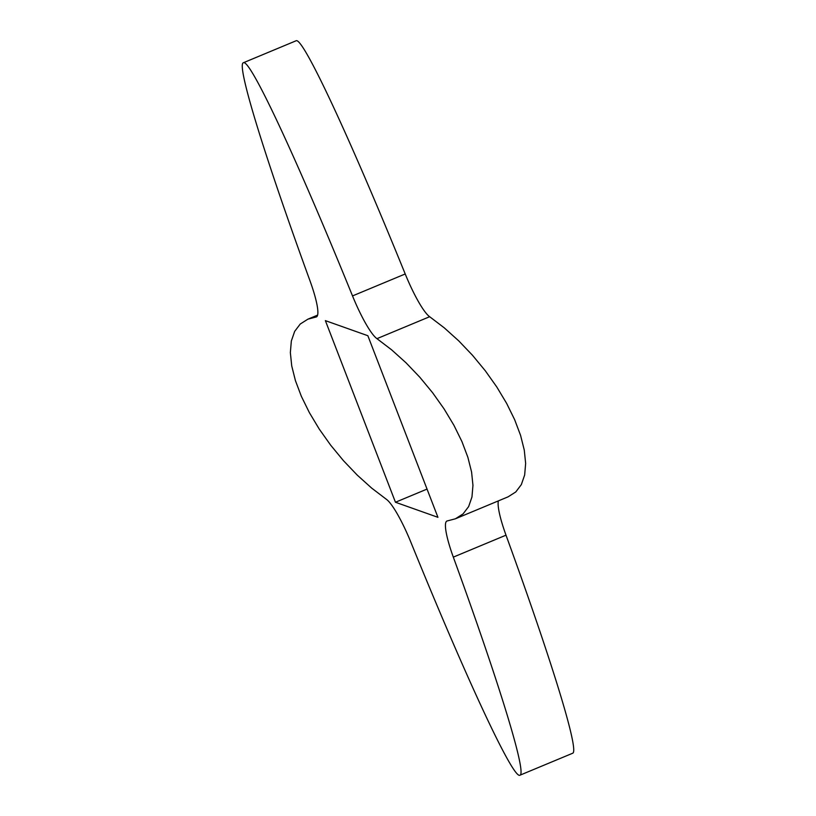 <?xml version="1.0" encoding="UTF-8"?>
<svg xmlns="http://www.w3.org/2000/svg" width="816" height="816" viewBox="0 0 816 816"><rect width="100%" height="100%" fill="white"/><g stroke="black" fill="none" stroke-linecap="round" stroke-linejoin="round"><path stroke-width="1.22" d="M453.319 557.124C499.769 684.604 526.973 773.629 519.955 775.2C513.519 779.77 467.639 681.788 410.785 542.028A48.277 8.272 -112.6 0 0 386.345 499.29L371.678 488.111L357.265 475.136L343.485 460.703L330.694 445.21L319.209 429.022L309.346 412.58L301.349 396.311L295.423 380.623L291.73 365.925L290.353 352.594L291.343 340.986L294.668 331.388L300.227 324.044L307.897 319.168L316.016 317.026A48.277 8.272 -112.6 0 0 316.384 316.934A48.277 8.272 -112.6 0 0 309.998 280.826C263.548 153.357 236.344 64.331 243.362 62.761C249.798 58.191 295.667 156.172 352.522 295.922A48.277 8.272 -112.6 0 0 376.961 338.66L391.639 349.85L406.052 362.824L419.832 377.247L432.623 392.751L444.098 408.928L453.971 425.371L461.968 441.65L467.884 457.337L471.587 472.036L472.954 485.357L471.964 496.975L468.649 506.573L463.08 513.907L455.41 518.792L447.301 520.924A48.277 8.272 -112.6 0 0 446.923 521.026A48.277 8.272 -112.6 0 0 453.319 557.124L506.002 535.174A48.277 8.272 67.4 0 1 498.382 500.881M506.002 535.174C552.452 662.643 579.656 751.669 572.638 753.239M376.961 338.66L429.655 316.71A48.277 8.272 67.4 0 1 405.215 273.972L352.522 295.922M429.655 316.71L444.322 327.889L458.735 340.864L472.515 355.297L485.306 370.79L496.791 386.978L506.654 403.42L514.651 419.689L520.577 435.377L524.27 450.075L525.647 463.406L524.657 475.014L521.332 484.612L515.773 491.956L508.103 496.832L455.41 518.792M243.362 62.75L296.045 40.8C302.481 36.23 348.361 134.212 405.215 273.972M367.853 335.713L437.937 517.324L395.454 502.248L325.38 320.637L367.853 335.713M427.043 489.08L395.454 502.248M316.72 316.741L316.016 317.026M572.638 753.25L519.955 775.2M307.897 319.168L317.618 315.119"/></g></svg>
